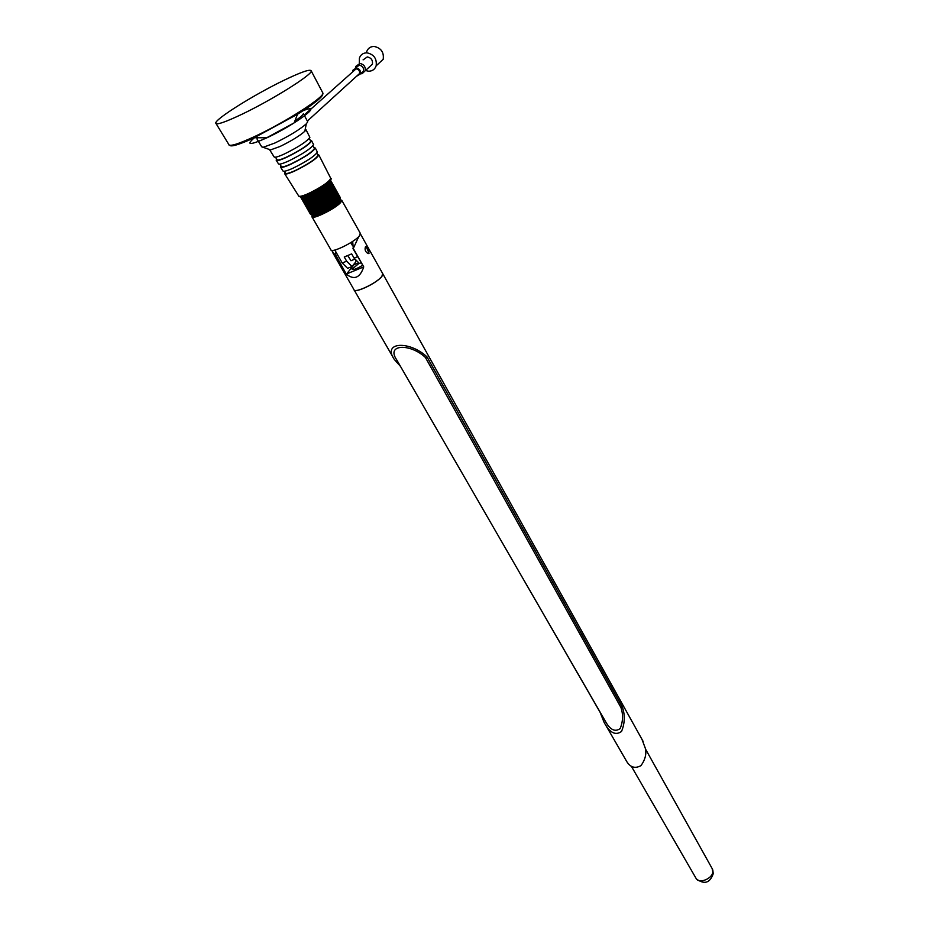 <?xml version="1.0" encoding="UTF-8"?>
<svg xmlns="http://www.w3.org/2000/svg" width="929" height="929" viewBox="0 0 929 929"><rect width="100%" height="100%" fill="white"/><g stroke="black" fill="none" stroke-linecap="round" stroke-linejoin="round"><path stroke-width="1.39" d="M631.441 766.425L696.216 878.637C699.189 883.92 712.137 878.834 712.857 872.076L712.148 868.569M605.789 725.282L625.798 759.899C629.572 767.168 634.635 769.084 640.987 765.635C645.307 759.55 646.723 753.698 645.249 748.066L641.951 739.298M400.515 366.432L394.361 359.535C381.854 341.57 409.933 340.676 427.015 356.91L622.395 707.097C625.147 715.133 624.869 723.25 621.536 731.448C615.497 735.826 609.691 732.807 604.105 722.367L600.134 712.357L510.126 556.285M382.632 273.498L382.005 276.238C377.534 282.741 355.029 293.634 354.007 289.813M368.499 253.559L368.662 253.396C369.266 250.482 368.302 248.229 365.782 246.661L365.596 246.661M369.068 253.234L366.107 246.522L365.457 246.8C364.493 249.866 365.434 252.119 368.267 253.571L369.068 253.234M359.082 263.348L352.033 269.166C353.38 270.084 356.852 268.829 362.461 265.369M332.675 252.525L353.891 289.511C353.937 293.994 377.337 282.915 381.97 276.192L382.609 273.44M331.56 250.331L335.752 255.789L346.227 274.078C354.146 280.384 359.987 277.992 363.738 266.902L353.287 248.449L358.791 236.535M335.752 255.789L335.601 251.411M346.227 274.078L336.077 255.649M352.66 241.389L353.287 248.449M352.962 248.589L363.738 266.902M358.292 262.942L354.088 264.672L346.563 273.95L363.402 267.041M425.436 357.502C410.374 343.219 385.709 344.02 396.695 359.825L605.034 720.672C609.877 729.729 614.917 732.366 620.166 728.568C623.057 721.461 623.301 714.424 620.909 707.445L425.436 357.502L427.015 356.91M620.909 707.445L622.395 707.097M332.849 204.937L322.851 186.961L332.849 204.937L331.502 205.82L321.26 187.983L320.157 188.517L329.841 206.853L319.831 188.866M331.386 205.89L329.969 206.772M322.735 187.043L321.376 187.913L331.502 205.82M335.497 203.079L325.51 185.126L335.497 203.079L334.324 203.927L324.128 186.102L322.851 186.961M334.219 203.997L332.965 204.868M325.405 185.196L324.233 186.032L334.324 203.927M326.578 184.314L336.646 202.197L326.578 184.314L325.51 185.126M336.646 202.197L335.59 203.01M327.6 183.489L337.657 201.361L327.6 183.489L326.66 184.256M328.483 182.723L338.528 200.583L328.483 182.723L327.67 183.431M329.203 182.014L339.236 199.863L329.203 182.014L328.541 182.665M329.319 181.445L339.782 199.212L329.807 181.341M310.031 193.72L323.338 186.241M317.544 214.796C325.858 211.731 332.733 207.748 338.179 202.836M312.098 217.026L330.817 249.657C330.608 253.814 354.495 242.283 359.465 235.792L360.243 233.214M347.736 255.521L351.011 260.747L351.789 260.399M321.736 211.231L311.679 193.302L321.864 211.173L320.284 211.905L310.1 194.033L309.392 194.207L308.591 194.707L318.775 212.567L319.564 212.056L309.392 194.207M323.35 210.442L313.305 192.489L323.478 210.384L321.864 211.173M324.987 209.606L314.943 191.641L325.115 209.536L323.478 210.384M326.625 208.711L316.592 190.735L326.753 208.642L325.115 209.536M328.251 207.794L318.101 189.888L328.378 207.713L326.753 208.642M340.153 198.655L330.178 180.807L340.177 198.609L339.7 198.957M340.362 198.167L330.376 180.342L340.049 198.388M340.386 197.784L330.41 180.017L340.235 197.9M340.235 197.494L330.41 180.005M310.507 214.32L300.45 196.785L310.507 214.32M311.122 214.425L300.682 196.785M310.82 214.553L300.799 196.785M311.261 214.645L301.089 196.913L311.761 214.436M311.889 214.657L301.716 196.913L311.889 214.657M312.678 214.564L302.506 196.797L312.678 214.564M313.619 214.367L303.435 196.576L313.619 214.367M314.71 214.065L304.515 196.263L314.71 214.065M315.918 213.67L305.722 195.856L315.918 213.67M320.284 211.905L309.984 194.091M317.242 213.182L307.058 195.345L317.346 213.147L316.011 213.635M355.668 260.492L355.784 261.885L352.01 266.518L346.656 261.188L344.253 256.973L351.673 253.884L354.077 258.111L359.407 263.464L361.009 262.814M334.823 250.052L342.244 263.012L347.609 268.33L352.01 266.518M352.532 245.674L350.79 242.608M320.168 211.963L319.564 212.056M317.346 213.147L318.775 212.567M315.814 213.484L314.792 214.042M314.594 213.867L313.7 214.344M313.503 214.169L312.748 214.553M312.562 214.355L311.947 214.657M339.782 199.212L339.166 199.607M339.236 199.863L338.47 200.327M338.528 200.583L337.622 201.105M337.657 201.361L336.623 201.953M329.841 206.853L328.378 207.713M318.659 212.613L308.591 194.707M311.552 193.36L310.1 194.033M313.178 192.558L311.679 193.302M314.815 191.711L313.305 192.489M316.464 190.817L314.943 191.641M318.101 189.888L316.592 190.735M319.704 188.947L318.229 189.818M329.772 181.387L329.029 181.991M330.155 180.841L329.447 181.306M302.668 196.6L301.774 196.902M303.504 196.483L302.575 196.785M304.515 196.263L303.516 196.553M305.722 195.856L304.607 196.24M307.058 195.345L305.827 195.81M308.474 194.765L307.162 195.311M309.671 136.946L309.88 137.353C307.162 141.336 298.697 146.863 284.483 153.935C277.945 156.896 274.461 157.849 274.055 156.804L269.468 149.511L270.583 149.894L261.688 146.805L256.95 138.885L257.426 137.898M305.246 129.143L305.966 129.665L304.817 131.303C299.51 135.959 291.253 141.011 280.035 146.48L270.583 149.894M310.576 140.918L310.774 141.313C308.231 145.098 300.264 150.324 286.875 156.966C280.697 159.753 277.411 160.636 277.016 159.637L275.483 157.198M310.298 140.36L311.679 140.883C308.997 144.866 300.613 150.359 286.527 157.349C280.035 160.276 276.575 161.205 276.157 160.148L276.656 159.068M313.363 144.192L313.584 144.61C310.948 148.605 302.645 154.051 288.687 160.972C282.253 163.852 278.816 164.77 278.386 163.701L276.354 160.45M314.234 148.094L314.443 148.501C311.97 152.286 304.166 157.419 291.021 163.922C284.959 166.639 281.719 167.487 281.301 166.465L279.838 164.119M313.944 147.525L315.337 148.071C312.748 152.054 304.526 157.465 290.684 164.317C284.297 167.162 280.883 168.056 280.453 166.976L280.941 165.885M317.161 151.659L317.381 152.089C314.838 156.072 306.709 161.437 293.007 168.207C286.678 171.017 283.299 171.888 282.857 170.808L280.651 167.29M317.764 155.027L317.973 155.433C315.593 159.207 307.94 164.282 295.027 170.646C289.07 173.293 285.877 174.095 285.447 173.061L284.309 171.25M317.463 154.435L318.868 155.004C316.359 158.987 308.3 164.328 294.69 171.029C288.408 173.816 285.052 174.664 284.599 173.572L285.075 172.469M283.45 80.544C301.414 71.881 310.692 68.7 311.285 71.022C311.993 74.843 272.197 99.821 242.26 114.104C225.004 122.303 216.167 125.287 215.749 123.046C215.342 118.912 254.174 94.677 283.45 80.544M307.511 121.339L303.388 113.652C303.156 114.894 300.311 117.356 294.841 121.06M307.754 121.792L306.303 123.847C299.614 129.654 289.163 136.029 274.961 142.985L263.07 147.328M304.155 115.08L356.074 68.851C358.699 69.28 359.871 70.825 359.593 73.496L357.549 75.354M356.539 76.271L360.44 73.879C360.835 70.627 359.418 68.641 356.202 67.933L352.765 70.349L352.579 71.661M360.905 73.449L363.506 71.08C363.901 67.84 362.496 65.866 359.302 65.158L355.401 67.98M360.545 73.786L362.124 73.705L365.19 70.79C365.678 66.772 363.936 64.333 359.976 63.462L355.726 66.435L355.505 67.887M377.569 64.507L383.212 59.293C384.083 52.245 381.064 47.96 374.143 46.45C370.45 46.485 367.965 48.227 366.665 51.676M365.492 70.523L368.546 71.219C372.332 71.196 374.875 69.385 376.152 65.808C377.023 58.69 373.946 54.37 366.943 52.825C363.216 52.86 360.696 54.614 359.395 58.097L359.291 63.253M369.231 67.097L372.424 64.171C372.924 60.199 371.205 57.784 367.292 56.924L363.088 59.874M330.294 206.412L320.157 188.517M331.734 205.506L321.62 187.6M333.105 204.589L323.002 186.706M334.37 203.706L324.279 185.812M325.464 184.952L335.543 202.836L325.464 184.964M312.388 214.436C312.736 217.421 333.917 206.888 338.551 201.419L339.573 199.584C341.303 199.526 341.396 200.374 339.863 202.104C333.999 209.002 307.673 221.032 312.516 214.657M312.469 214.727L311.877 216.631C311.459 220.463 335.508 208.665 340.734 202.452L341.721 200.13M342.244 263.012L346.656 261.188M354.077 258.111L357.537 256.671M318.473 212.52L308.289 194.684M318.171 212.648L307.987 194.8M317.137 213.043L306.953 195.218M316.859 213.147L306.675 195.322M319.878 211.928L309.705 194.068M315.651 213.565L305.467 195.752M314.559 213.891L304.387 196.1M337.68 201.07L327.635 183.21M336.797 201.837L326.741 183.965M335.787 202.65L325.707 184.778M334.637 203.509L324.546 185.626M333.383 204.392L323.292 186.508M332.036 205.297L321.922 187.403M330.608 206.215L320.482 188.32M329.121 207.121L318.984 189.226M328.785 207.318L318.647 189.423M327.577 208.026L317.439 190.131M327.24 208.212L317.091 190.317M326.021 208.897L315.86 191.002M325.673 209.083L315.523 191.188M324.453 209.733L314.281 191.838M324.105 209.908L313.944 192.024M322.886 210.523L312.725 192.64M322.549 210.686L312.376 192.814M321.364 211.255L311.18 193.383M321.039 211.406L310.855 193.546M322.514 92.319L322.955 93.167C323.919 97.44 284.913 122.419 255.278 136.238C238.184 144.169 229.335 146.887 228.743 144.39L216.143 123.708M322.758 93.794C323.35 96.407 314.931 103.224 297.512 114.232L254.256 137.736C241.145 143.763 233.202 146.434 230.45 145.76M311.285 71.022L322.955 93.167C322.247 97.197 313.758 104.211 297.512 114.232L294.133 122.883L266.878 137.771L254.256 137.736C239.473 144.657 231.042 147.061 228.94 144.959M303.109 110.667C325.185 102.074 295.933 124.37 267.087 137.713M330.55 177.938L330.782 178.391C328.529 182.339 321.004 187.426 308.196 193.662C302.273 196.216 299.068 196.936 298.581 195.81L284.797 173.897M330.294 179.483C329.017 182.943 321.945 187.844 309.067 194.161M318.868 155.004L330.782 178.391C333.952 178.124 321.573 189.168 308.869 194.242L302.877 196.425M266.96 137.771C249.715 145.412 245.546 145.412 254.441 137.747M712.822 870.09L713.228 873.701C710.035 882.956 704.472 884.745 696.553 879.078M643.123 741.388L382.911 273.997M354.727 259.179L350.941 260.747M382.887 273.939L360.487 234.038M392.979 357.131L354.204 290.069M712.601 869.381L645.365 748.762M339.573 199.584L338.679 202.232C334.138 207.887 314.002 218.269 312.481 214.587M360.498 233.655L341.849 200.432L339.561 199.526M294.133 122.883L265.706 138.316M309.88 137.353L305.966 129.665M310.774 141.313L309.299 138.421M313.584 144.61L311.679 140.883M314.443 148.501L313.015 145.69M317.381 152.089L315.337 148.071M317.973 155.433L316.824 153.18M304.817 131.303L306.303 123.847M308.869 194.242C302.935 196.82 299.544 197.436 298.708 196.077M359.593 73.496L307.36 121.06M360.44 73.879L363.506 71.08M383.212 59.293L376.152 65.808M365.19 70.79L372.424 64.171M361.033 73.426L362.124 73.705"/></g></svg>
